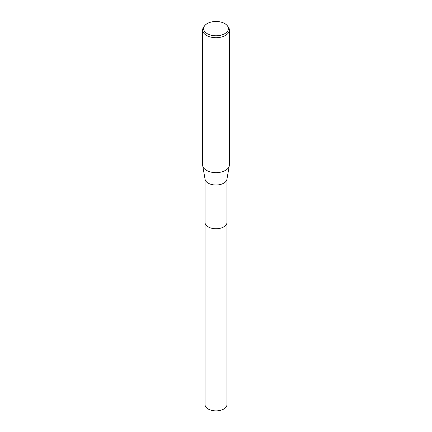 <?xml version="1.0" encoding="UTF-8"?>
<svg xmlns="http://www.w3.org/2000/svg" width="432" height="432" viewBox="0 0 432 432"><rect width="100%" height="100%" fill="white"/><g stroke="black" fill="none" stroke-linecap="round" stroke-linejoin="round"><path stroke-width="0.65" d="M226.978 222.248A10.978 6.34 180 0 1 226.978 222.421A10.978 6.334 180 0 1 223.76 226.897A10.978 6.334 180 0 1 211.799 228.274A10.978 6.334 180 0 1 205.022 222.421A10.978 6.34 180 0 1 205.022 222.248M226.978 222.296A10.978 6.34 180 0 1 223.76 226.903A10.978 6.34 180 0 1 211.702 228.253A10.978 6.34 180 0 1 205.022 222.296M227.308 25.715L228.188 26.849A13.349 7.706 180 0 1 229.349 29.997L229.349 164.943A13.349 7.706 180 0 1 229.284 165.715L226.919 179.312A10.978 6.334 180 0 1 223.76 183.157A10.978 6.334 180 0 1 212.312 184.648A10.978 6.334 180 0 1 205.081 179.312L202.716 165.715A13.349 7.706 180 0 1 202.651 164.943L202.651 29.997A13.349 7.706 180 0 1 203.812 26.849L204.692 25.715A12.388 7.15 180 0 1 207.241 23.576A12.388 7.15 180 0 1 227.308 25.715A12.388 7.15 180 0 1 224.759 33.691A12.388 7.15 180 0 1 208.975 34.522A12.388 7.15 180 0 1 204.692 25.715M229.284 165.715A13.349 7.706 180 0 1 225.439 170.397A13.349 7.706 180 0 1 211.513 172.206A13.349 7.706 180 0 1 202.716 165.715M229.349 29.997A13.349 7.706 180 0 1 225.439 35.446A13.349 7.706 180 0 1 210.892 37.12A13.349 7.706 180 0 1 202.651 29.997M205.022 222.421A10.978 6.34 180 0 0 208.235 226.903A10.978 6.34 180 0 0 220.201 228.28A10.978 6.34 180 0 0 226.978 222.421L226.978 404.546A10.978 6.334 180 0 1 220.201 410.4A10.978 6.334 180 0 1 208.24 409.028A10.978 6.334 180 0 1 205.022 404.546L205.022 178.994M226.978 222.421L226.978 178.994"/></g></svg>

